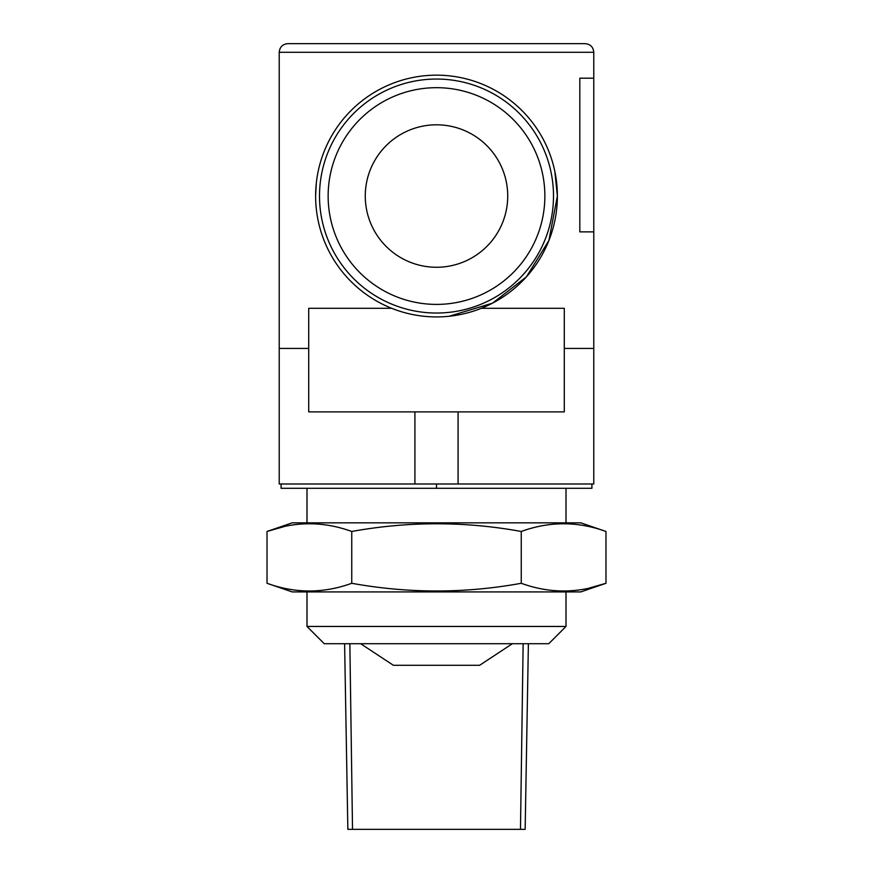 <?xml version="1.0" encoding="UTF-8"?>
<svg xmlns="http://www.w3.org/2000/svg" width="873" height="873" viewBox="0 0 873 873"><rect width="100%" height="100%" fill="white"/><g stroke="black" fill="none" stroke-linecap="round" stroke-linejoin="round"><path stroke-width="1.31" d="M553.493 196.043A116.993 116.993 0 0 0 436.5 79.05A116.993 116.993 0 0 0 319.507 196.043A116.993 116.993 0 0 0 436.5 313.036A116.993 116.993 0 0 0 553.493 196.043A116.993 116.993 0 0 1 436.5 313.036A116.993 116.993 0 0 1 319.507 196.043M507.726 196.043A71.226 71.226 0 0 1 436.5 267.269A71.226 71.226 0 0 1 365.274 196.043A71.226 71.226 0 0 1 436.5 124.806A71.226 71.226 0 0 1 507.726 196.043M481.361 308.289L564.285 308.289L564.285 411.892L308.715 411.892L308.715 308.289L391.639 308.289L394.05 309.217M396.549 310.122L391.639 308.289M554.835 171.403L557.378 196.043A120.878 120.878 0 0 0 436.5 75.165A120.878 120.878 0 0 0 315.622 196.043A120.878 120.878 0 0 0 436.5 316.921A120.878 120.878 0 0 0 557.378 196.043L548.91 240.501L526.43 276.817L492.579 303.127L449.235 316.244M315.622 196.043L316.266 183.592M458.085 411.892L458.085 483.991L593.782 483.991L593.782 231.869L579.825 231.869L579.825 78.188L593.782 78.188L593.782 52.282L279.218 52.282L279.218 348.436L308.715 348.436M458.085 483.991L279.218 483.991L279.218 348.436M593.782 348.436L564.285 348.436M593.782 78.188L593.782 231.869M279.218 52.282C279.742 47.033 282.623 44.152 287.861 43.65L585.139 43.65C590.377 44.152 593.258 47.033 593.782 52.282M566.01 522.84L566.01 488.302M306.99 522.84L306.99 488.302M292.204 522.84L580.796 522.84L605.982 531.471C577.74 521.214 549.488 521.214 521.246 531.471C464.96 521.214 408.466 521.214 351.754 531.471C323.512 521.214 295.26 521.214 267.018 531.471L292.204 522.84M267.018 583.284L292.204 591.916L580.796 591.916L605.982 583.284C577.74 593.542 549.488 593.542 521.246 583.284C464.96 593.542 408.466 593.542 351.754 583.284C323.512 593.542 295.26 593.542 267.018 583.284L267.018 531.471L283.965 526.626M528.394 643.717L525.153 829.35L520.483 829.35L523.145 643.717M520.483 829.35L347.847 829.35L344.606 643.717M566.01 626.454L548.746 643.717L324.254 643.717L306.99 626.454L566.01 626.454L566.01 591.916M306.99 626.454L306.99 591.916M360.658 643.717L393.396 665.302L479.604 665.302L512.342 643.717M352.517 829.35L349.855 643.717M589.035 588.129L605.982 583.284L605.982 531.471M521.246 583.284L521.246 531.471M351.754 583.284L351.754 531.471M591.916 483.991L591.916 488.302L436.5 488.302L436.5 483.991M436.5 488.302L281.084 488.302L281.084 483.991M328.139 196.043A108.361 108.361 0 0 1 436.5 87.682A108.361 108.361 0 0 1 544.861 196.043A108.361 108.361 0 0 1 436.5 304.404A108.361 108.361 0 0 1 328.139 196.043M414.915 483.991L414.915 411.892"/></g></svg>
